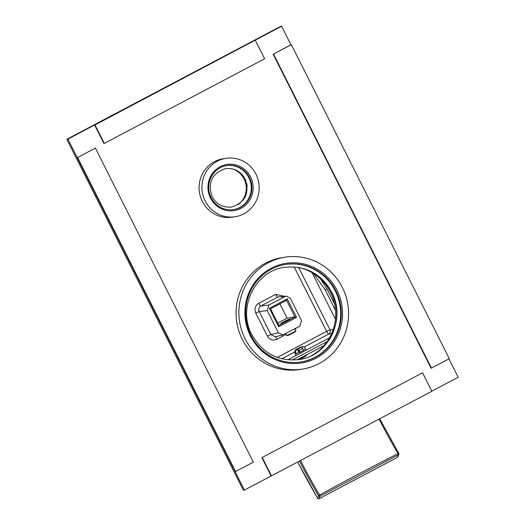 <?xml version="1.0" encoding="UTF-8"?>
<svg xmlns="http://www.w3.org/2000/svg" width="525" height="525" viewBox="0 0 525 525"><rect width="100%" height="100%" fill="white"/><g stroke="black" fill="none" stroke-linecap="round" stroke-linejoin="round"><path stroke-width="0.79" d="M320.545 278.972L326.99 288.953L325.211 289.892L335.508 310.373M313.563 273.551L325.211 289.892M326.99 288.953L334.596 304.073M324.004 345.594L297.058 359.822M327.121 341.611L292.13 360.084M300.602 460.576A145.13 34.689 -117.8 0 0 319.541 495.036A622.328 123.867 -30.7 0 1 398.048 453.593L398.764 453.462A1.037 0.984 19.9 0 1 398.849 454.289A1.037 1.037 0 0 0 398.764 453.403L379.739 418.792M379.109 419.127A145.13 34.689 62.2 0 0 398.055 453.6L398.396 454.808A1.037 0.984 19.9 0 0 398.849 454.289L397.943 456.796A1.037 0.984 19.9 0 1 397.484 457.314L397.464 457.347A1.037 1.037 0 0 0 397.943 456.796M297.767 462.072A154.612 36.96 -117.8 0 0 317.697 498.291L317.756 498.376M319.548 495.049L318.609 495.784L317.697 498.291A1.037 0.984 19.9 0 0 319.108 498.691L318.97 498.75M319.541 495.036L320.02 496.184L319.108 498.691L397.484 457.314L398.396 454.808L320.02 496.184A1.037 0.984 19.9 0 1 318.609 495.784A146.167 34.939 -117.8 0 1 299.558 461.127M305.583 348.928L301.941 351.337L295.365 354.014M329.477 337.864L287.825 359.861M294.177 266.903L326.603 331.373A3.111 0.742 -117.8 0 0 328.755 334.031L304.198 346.992M311.988 272.593L335.409 319.167M277.252 357.427L326.603 331.373L330.035 329.851L333.198 329.49M284.34 296.271L275.664 294.368L258.746 303.299A3.111 0.742 -117.8 0 0 260.905 305.95C258.845 307.309 258.274 309.166 259.199 311.522L270.808 334.609L275.323 336.768L282.713 334.983M258.746 303.299C255.157 305.675 254.166 308.93 255.767 313.051L259.199 311.522L267.225 310.616L278.375 332.784L282.89 334.943L299.827 326.137L301.534 320.558L290.384 298.39L286.538 296.133L284.963 296.579L268.931 305.045L267.225 310.616M275.664 294.368A3.111 0.742 -117.8 0 0 277.823 297.019L260.905 305.95L268.931 305.045M286.453 296.139L277.823 297.019L284.963 296.579M255.767 313.051L267.376 336.138C269.719 339.865 272.882 340.922 276.859 339.314A3.111 0.742 62.2 0 1 276.078 336.584M267.376 336.138L270.808 334.609L278.375 332.784M296.533 317.349L278.723 326.753L269.43 308.28L287.247 298.876L296.533 317.349L294.925 316.936L278.893 325.402L278.723 326.753M277.725 323.078L287.063 318.15L279.871 303.844M278.893 325.402L270.526 308.779L286.558 300.313L294.925 316.936L287.063 318.15M284.196 321.589A4.666 0.374 153.3 0 1 289.524 319.312A4.666 0.374 153.3 0 1 286.519 321.228A4.666 0.374 153.3 0 1 281.183 323.505A4.666 0.374 153.3 0 1 284.196 321.589M270.526 308.779L269.43 308.28M286.558 300.313L287.247 298.876M289.807 319.056A5.184 0.413 -26.7 0 0 284.609 321.32A5.184 0.413 -26.7 0 0 280.724 323.741A5.184 0.413 -26.7 0 0 280.901 323.761A5.184 0.413 -26.7 0 0 286.099 321.497A5.184 0.413 -26.7 0 0 289.99 319.075A5.184 0.413 -26.7 0 0 289.807 319.056M294.86 328.755L295.831 330.691A5.184 0.413 153.3 0 1 295.831 330.724A5.184 0.413 153.3 0 1 291.756 333.198A5.184 0.413 153.3 0 1 286.742 335.37A5.184 0.413 153.3 0 1 286.591 335.37A5.184 0.413 153.3 0 1 286.565 335.35L285.685 333.598M295.831 330.724L295.595 331.419A4.666 0.374 153.3 0 1 291.933 333.644A4.666 0.374 153.3 0 1 287.418 335.6A4.666 0.374 153.3 0 1 287.287 335.6L286.591 335.37M295.595 331.387A4.666 0.374 153.3 0 1 292.097 333.559A4.666 0.374 153.3 0 1 287.418 335.6A4.666 0.374 153.3 0 1 287.26 335.58M300.261 347.799L299.775 347.452L296.231 349.453M296.212 349.335L300.064 347.406M295.358 349.913L297.386 349.23L295.358 349.913M297.944 349.066L301.507 347.183L297.655 349.112L299.145 350.47A5.703 0.459 -26.7 0 0 302.708 348.593L301.507 347.183M302.361 346.605L300.333 347.288L302.361 346.605L304.684 347.248A5.703 0.459 -26.7 0 0 304.697 347.176A5.703 0.459 -26.7 0 0 304.664 347.15L302.452 346.421M294.525 352.223A5.703 0.459 -26.7 0 0 294.505 352.262A5.703 0.459 -26.7 0 0 294.505 352.301A5.703 0.459 -26.7 0 0 295.555 352.065L296.395 349.755M299.138 352.721L297.386 349.23M296.448 353.83L295.555 352.065M303.621 350.411L302.708 348.593M299.408 352.597L297.655 349.112M300.057 352.288L299.145 350.47M300.517 347.655L300.333 347.288M305.57 349.013L304.684 347.248M271.537 475.919L262.244 457.446L422.559 372.809L431.852 391.283L244.407 490.087L67.876 139.099L281.63 26.25L290.922 44.723L291.336 44.658L449.282 358.7L431.471 368.104L273.518 54.062L291.336 44.658M448.928 358.89L458.161 377.239L431.793 391.158M285.108 257.178L282.266 257.618A56.634 54.803 81.2 0 0 265.525 263.156A56.634 54.803 81.2 0 0 238.816 330.822A56.634 54.803 81.2 0 0 299.512 369.561L302.354 369.121A56.634 54.803 -98.8 0 1 241.657 330.382A56.634 54.803 -98.8 0 1 268.367 262.723A56.634 54.803 81.2 0 1 285.108 257.178A56.634 54.803 81.2 0 1 345.804 295.916A56.634 54.803 81.2 0 1 319.095 363.582A56.634 54.803 -98.8 0 1 302.354 369.121M226.052 158.32L223.21 158.753A29.558 28.606 81.2 0 0 214.469 161.648A29.558 28.606 81.2 0 0 200.53 196.967A29.558 28.606 81.2 0 0 232.214 217.186L235.056 216.753A29.558 28.606 -98.8 0 1 203.372 196.527A29.558 28.606 -98.8 0 1 217.311 161.208A29.558 28.606 81.2 0 1 226.052 158.32A29.558 28.606 81.2 0 1 257.736 178.539A29.558 28.606 81.2 0 1 243.79 213.859A29.558 28.606 -98.8 0 1 235.056 216.753M328.584 340.83A47.296 45.767 81.2 0 0 331.505 292.149A47.296 45.767 81.2 0 0 318.636 276.268M247.223 186.388A20.226 19.576 81.2 0 0 246.796 183.619M311.607 355.563A47.296 45.767 81.2 0 0 330.468 292.307A47.296 45.767 81.2 0 0 298.01 267.323M244.407 490.087L243.37 490.252L66.839 139.263L280.593 26.408L281.63 26.25M238.278 204.533A20.226 19.576 81.2 0 0 244.046 178.959A20.226 19.576 81.2 0 0 232.798 168.998M67.876 139.099L66.839 139.263M271.156 268.262A50.407 48.779 -98.8 0 1 337.017 290.299A50.407 48.779 -98.8 0 1 316.312 358.043A50.407 48.779 -98.8 0 1 250.445 336.007A50.407 48.779 -98.8 0 1 271.156 268.262M271.359 269.227A49.37 47.775 -98.8 0 1 285.954 264.397A49.37 47.775 -98.8 0 1 338.874 298.167A49.37 47.775 -98.8 0 1 315.584 357.158A49.37 47.775 -98.8 0 1 300.989 361.988A49.37 47.775 -98.8 0 1 248.076 328.217A49.37 47.775 -98.8 0 1 271.359 269.227M285.646 264.442A49.37 47.775 81.2 0 1 338.303 298.417A49.37 47.775 81.2 0 1 314.967 357.256A49.37 47.775 -98.8 0 1 300.681 362.033M220.1 166.753A23.336 22.582 -98.8 0 1 250.596 176.958A23.336 22.582 -98.8 0 1 241.008 208.32A23.336 22.582 -98.8 0 1 210.512 198.115A23.336 22.582 -98.8 0 1 220.1 166.753M220.31 167.718A22.299 21.578 -98.8 0 1 226.898 165.532A22.299 21.578 -98.8 0 1 250.799 180.79A22.299 21.578 -98.8 0 1 240.286 207.434A22.299 21.578 -98.8 0 1 233.691 209.613A22.299 21.578 -98.8 0 1 209.79 194.362A22.299 21.578 -98.8 0 1 220.31 167.718M226.59 165.585A22.299 21.578 81.2 0 1 250.228 181.04A22.299 21.578 81.2 0 1 239.662 207.526A22.299 21.578 -98.8 0 1 233.382 209.659M255.321 40.294L264.613 58.767L104.298 143.404L95.005 124.93L254.907 40.359L95.005 124.93M104.298 143.404L103.884 143.469L94.592 124.996M422.559 372.809L262.244 457.446M271.123 475.985L261.831 457.511M95.393 148.109L253.339 462.151L235.528 471.555L77.582 157.513L95.393 148.109L77.582 157.513M235.528 471.555L235.115 471.614L77.168 157.572M273.518 54.062L290.922 44.723M431.471 368.104L431.058 368.169L273.105 54.128M294.564 352.078L281.807 358.811M298.653 267.461L330.035 329.851A3.111 2.992 -96.5 0 1 328.755 334.031L331.564 333.71M276.859 339.314L286.099 334.432M295.181 329.398L296.422 327.935M297.741 462.085L317.697 498.35A1.037 1.037 0 0 0 319.056 498.743L397.464 457.347M299.296 358.641A10.572 10.572 0 0 0 307.191 354.473M295.247 350.05L294.505 352.262M296.107 355.484L294.505 352.301M306.2 350.155L304.697 347.176M298.909 359.579C328.296 356.278 346.533 319.115 331.754 292.274C321.097 273.591 305.406 265.269 284.694 267.317C255.308 270.624 237.07 307.781 251.849 334.622C262.513 353.312 278.197 361.627 298.909 359.579M231.577 207.001C245.241 202.604 249.769 193.279 245.149 179.025C240.713 171.262 234.216 167.803 225.671 168.663C212.008 173.06 207.48 182.385 212.093 196.639C216.536 204.402 223.027 207.861 231.577 207.001"/></g></svg>
